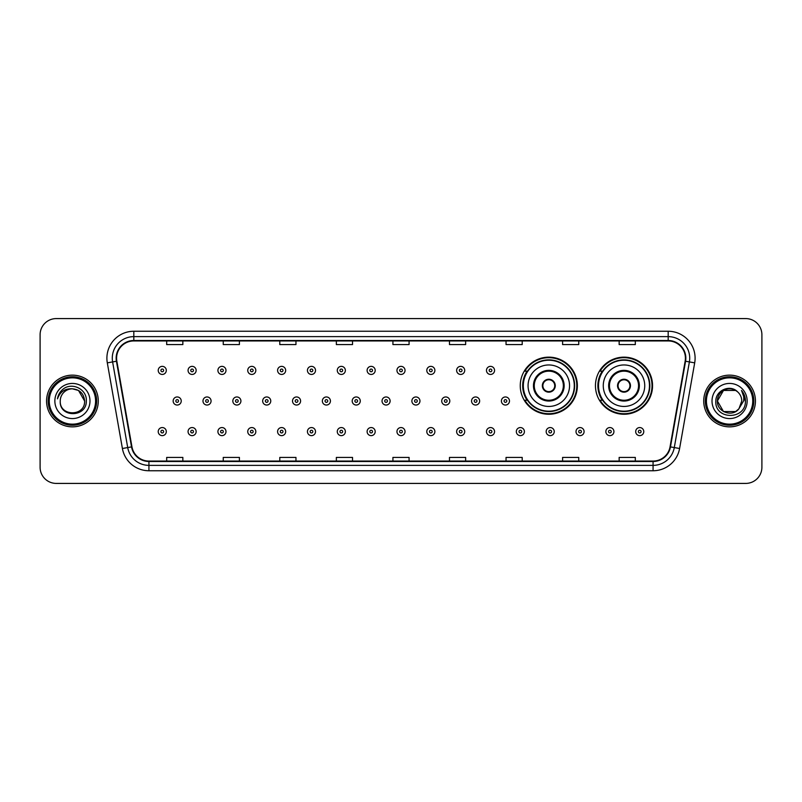 <?xml version="1.0" encoding="UTF-8"?>
<svg xmlns="http://www.w3.org/2000/svg" width="802" height="802" viewBox="0 0 802 802"><rect width="100%" height="100%" fill="white"/><g stroke="black" fill="none" stroke-linecap="round" stroke-linejoin="round"><path stroke-width="1.2" d="M595.455 385.702A28.551 28.551 0 0 0 624.006 414.253A28.551 28.551 0 0 0 652.557 385.702A28.551 28.551 0 0 0 624.006 357.151A28.551 28.551 0 0 0 595.455 385.702M520.257 385.702A28.551 28.551 0 0 0 548.809 414.253A28.551 28.551 0 0 0 577.36 385.702A28.551 28.551 0 0 0 548.809 357.151A28.551 28.551 0 0 0 520.257 385.702M527.104 400.248A26.125 26.125 0 0 1 527.104 371.156M602.302 400.248A26.125 26.125 0 0 1 602.302 371.156M40.1 334.745L40.1 467.255A16.16 16.16 0 0 0 56.26 483.416L745.74 483.416A16.16 16.16 0 0 0 761.9 467.255L761.9 334.745A16.16 16.16 0 0 0 745.74 318.584L56.26 318.584A16.16 16.16 0 0 0 40.1 334.745L40.1 467.255M46.566 401A25.854 25.854 0 0 0 72.421 426.854A25.854 25.854 0 0 0 98.275 401A25.854 25.854 0 0 0 72.421 375.146A25.854 25.854 0 0 0 46.566 401A25.854 25.854 0 0 0 72.421 426.854A25.854 25.854 0 0 0 98.275 401A25.854 25.854 0 0 0 72.421 375.146A25.854 25.854 0 0 0 46.566 401M703.725 401A25.854 25.854 0 0 0 729.579 426.854A25.854 25.854 0 0 0 755.434 401A25.854 25.854 0 0 0 729.579 375.146A25.854 25.854 0 0 0 703.725 401A25.854 25.854 0 0 0 729.579 426.854A25.854 25.854 0 0 0 755.434 401A25.854 25.854 0 0 0 729.579 375.146A25.854 25.854 0 0 0 703.725 401M116.591 358.173A17.233 17.233 0 0 1 133.824 340.94L668.176 340.94A17.233 17.233 0 0 1 685.149 361.171L670.051 446.814A17.233 17.233 0 0 1 653.069 461.06L148.931 461.06A17.233 17.233 0 0 1 131.949 446.814L116.851 361.171A17.233 17.233 0 0 1 116.591 358.173M116.16 358.173A17.664 17.664 0 0 0 116.43 361.241L131.528 446.894A17.664 17.664 0 0 0 148.931 461.491L653.069 461.491A17.664 17.664 0 0 0 670.472 446.894L685.57 361.241A17.664 17.664 0 0 0 668.176 340.509L133.824 340.509A17.664 17.664 0 0 0 116.16 358.173M107.308 362.855A26.937 26.937 0 0 1 133.824 331.246L668.176 331.246A26.937 26.937 0 0 1 694.692 362.855L679.595 448.498A26.937 26.937 0 0 1 653.069 470.754L148.931 470.754A26.937 26.937 0 0 1 122.405 448.498L107.308 362.855L112.611 361.923A21.544 21.544 0 0 1 133.824 336.629L668.176 336.629A21.544 21.544 0 0 1 689.389 361.923L674.292 447.566A21.544 21.544 0 0 1 653.069 465.371L148.931 465.371A21.544 21.544 0 0 1 127.708 447.566L112.611 361.923A21.544 21.544 0 0 1 112.28 358.173M745.74 318.584L56.26 318.584M56.26 483.416L745.74 483.416M761.9 467.255L761.9 334.745M392.92 340.94L392.92 344.589L409.08 344.589L409.08 340.94M336.359 340.94L336.359 344.589L352.519 344.589L352.519 340.94M279.798 340.94L279.798 344.589L295.958 344.589L295.958 340.94M223.247 340.94L223.247 344.589L239.407 344.589L239.407 340.94M166.686 340.94L166.686 344.589L182.846 344.589L182.846 340.94M449.481 340.94L449.481 344.589L465.641 344.589L465.641 340.94M506.042 340.94L506.042 344.589L522.202 344.589L522.202 340.94M562.593 340.94L562.593 344.589L578.753 344.589L578.753 340.94M619.154 340.94L619.154 344.589L635.314 344.589L635.314 340.94M409.08 461.06L409.08 457.411L392.92 457.411L392.92 461.06M352.519 461.06L352.519 457.411L336.359 457.411L336.359 461.06M295.958 461.06L295.958 457.411L279.798 457.411L279.798 461.06M239.407 461.06L239.407 457.411L223.247 457.411L223.247 461.06M182.846 461.06L182.846 457.411L166.686 457.411L166.686 461.06M465.641 461.06L465.641 457.411L449.481 457.411L449.481 461.06M522.202 461.06L522.202 457.411L506.042 457.411L506.042 461.06M578.753 461.06L578.753 457.411L562.593 457.411L562.593 461.06M635.314 461.06L635.314 457.411L619.154 457.411L619.154 461.06M95.578 401A23.158 23.158 0 0 0 72.421 377.842A23.158 23.158 0 0 0 49.253 401A23.158 23.158 0 0 0 72.421 424.158A23.158 23.158 0 0 0 95.578 401M96.661 401A24.24 24.24 0 0 0 72.421 376.76A24.24 24.24 0 0 0 48.18 401A24.24 24.24 0 0 0 72.421 425.24A24.24 24.24 0 0 0 96.661 401M72.421 388.82L78.506 390.454L84.601 401C83.869 393.602 79.819 389.541 72.421 388.82L78.506 390.454L84.601 401L78.506 390.454L72.421 388.82L78.506 390.454L84.601 401L78.506 390.454L72.421 388.82L78.506 390.454L84.601 401C85.343 416.709 59.498 416.709 60.24 401C59.107 418.022 86.847 417.631 86.305 401C87.248 389.351 72.12 381.812 63.168 389.08C60 391.617 58.105 394.875 57.483 398.865C59.99 391.727 64.962 388.379 72.421 388.82L78.506 390.454L84.601 401C85.343 416.709 59.498 416.709 60.24 401C59.498 416.709 85.343 416.709 84.601 401C85.343 416.709 59.498 416.709 60.24 401C59.498 416.709 85.343 416.709 84.601 401C85.343 416.709 59.498 416.709 60.24 401A12.18 12.18 0 0 1 72.421 388.82L78.506 390.454L84.601 401A12.18 12.18 0 0 0 84.591 400.559M54.857 401A17.564 17.564 0 0 0 72.421 418.564A17.564 17.564 0 0 0 89.984 401A17.564 17.564 0 0 0 72.421 383.436A17.564 17.564 0 0 0 54.857 401M528.067 385.702A20.742 20.742 0 0 1 548.809 364.96A20.742 20.742 0 0 1 569.55 385.702A20.742 20.742 0 0 1 548.809 406.444A20.742 20.742 0 0 1 528.067 385.702A20.742 20.742 0 0 0 548.809 406.444A20.742 20.742 0 0 0 569.55 385.702M534.262 385.702A14.546 14.546 0 0 0 548.809 400.248A14.546 14.546 0 0 0 563.355 385.702A14.546 14.546 0 0 0 548.809 371.156A14.546 14.546 0 0 0 534.262 385.702M527.425 371.156A25.854 25.854 0 0 0 527.425 400.248M574.282 385.702A25.474 25.474 0 0 0 548.809 360.228A25.474 25.474 0 0 0 523.325 385.702A25.474 25.474 0 0 0 548.809 411.185A25.474 25.474 0 0 0 574.282 385.702M542.342 385.702A6.466 6.466 0 0 0 548.809 392.168A6.466 6.466 0 0 0 555.275 385.702A6.466 6.466 0 0 0 548.809 379.236A6.466 6.466 0 0 0 542.342 385.702M576.818 385.702A28.01 28.01 0 0 1 524.869 400.248L527.465 400.248A25.824 25.824 0 0 0 574.633 385.762A25.824 25.824 0 0 0 527.465 371.156L524.869 371.156A28.01 28.01 0 0 1 576.818 385.702M542.553 384.088L542.774 384.088A6.246 6.246 0 0 1 554.844 384.088L554.513 384.088A5.925 5.925 0 0 1 548.809 391.627A5.925 5.925 0 0 1 543.104 384.088A5.925 5.925 0 0 1 554.513 384.088L555.064 384.088M555.064 387.316L554.513 387.316A5.925 5.925 0 0 1 543.104 387.316L542.553 387.316M554.513 387.316L554.844 387.316A6.246 6.246 0 0 1 542.774 387.316L543.104 387.316M603.264 385.702A20.742 20.742 0 0 1 624.006 364.96A20.742 20.742 0 0 1 644.738 385.702A20.742 20.742 0 0 1 624.006 406.444A20.742 20.742 0 0 1 603.264 385.702A20.742 20.742 0 0 0 624.006 406.444A20.742 20.742 0 0 0 644.738 385.702M609.46 385.702A14.546 14.546 0 0 0 624.006 400.248A14.546 14.546 0 0 0 638.552 385.702A14.546 14.546 0 0 0 624.006 371.156A14.546 14.546 0 0 0 609.46 385.702M602.623 371.156A25.854 25.854 0 0 0 602.623 400.248M649.48 385.702A25.474 25.474 0 0 0 624.006 360.228A25.474 25.474 0 0 0 598.523 385.702A25.474 25.474 0 0 0 624.006 411.185A25.474 25.474 0 0 0 649.48 385.702M617.54 385.702A6.466 6.466 0 0 0 624.006 392.168A6.466 6.466 0 0 0 630.472 385.702A6.466 6.466 0 0 0 624.006 379.236A6.466 6.466 0 0 0 617.54 385.702M652.016 385.702A28.01 28.01 0 0 1 600.066 400.248L602.663 400.248A25.824 25.824 0 0 0 649.831 385.762A25.824 25.824 0 0 0 602.663 371.156L600.066 371.156A28.01 28.01 0 0 1 652.016 385.702M617.74 384.088L617.961 384.088A6.246 6.246 0 0 1 630.041 384.088L629.7 384.088A5.925 5.925 0 0 1 624.006 391.627A5.925 5.925 0 0 1 618.302 384.088A5.925 5.925 0 0 1 629.7 384.088L630.262 384.088M630.262 387.316L629.7 387.316A5.925 5.925 0 0 1 618.302 387.316L617.74 387.316M629.7 387.316L630.041 387.316A6.246 6.246 0 0 1 617.961 387.316L618.302 387.316M735.665 411.546A12.18 12.18 0 0 0 738.953 408.769L735.665 411.546L723.494 411.546L717.399 401L723.494 390.454L735.665 390.454L737.559 391.797C730.081 383.968 715.695 390.424 715.835 401C714.462 419.797 744.938 420.288 745.439 401.912L745.459 401C745.419 397.01 744.086 393.501 741.469 390.474C743.464 393.742 744.156 397.251 743.574 401L738.712 409.06C732.126 417.501 716.777 411.827 717.399 401L723.494 411.546L735.665 411.546L738.953 408.769L736.226 411.205M752.747 401A23.158 23.158 0 0 0 729.579 377.842A23.158 23.158 0 0 0 706.422 401A23.158 23.158 0 0 0 729.579 424.158A23.158 23.158 0 0 0 752.747 401M753.82 401A24.24 24.24 0 0 0 729.579 376.76A24.24 24.24 0 0 0 705.339 401A24.24 24.24 0 0 0 729.579 425.24A24.24 24.24 0 0 0 753.82 401M738.953 408.769L741.76 401C741.69 397.331 740.286 394.263 737.559 391.797M712.016 401A17.564 17.564 0 0 0 729.579 418.564A17.564 17.564 0 0 0 747.143 401A17.564 17.564 0 0 0 729.579 383.436A17.564 17.564 0 0 0 712.016 401M735.665 390.454A12.18 12.18 0 0 0 717.399 401M741.589 390.614L745.449 401.461M741.469 390.474L744.647 395.977M166.305 370.404A4.04 4.04 0 0 1 162.265 374.444A4.04 4.04 0 0 1 158.225 370.404A4.04 4.04 0 0 1 162.265 366.364A4.04 4.04 0 0 1 166.305 370.404A4.04 4.04 0 0 0 162.265 366.364A4.04 4.04 0 0 0 158.225 370.404M196.149 370.404A4.04 4.04 0 0 1 192.109 374.444A4.04 4.04 0 0 1 188.069 370.404A4.04 4.04 0 0 1 192.109 366.364A4.04 4.04 0 0 1 196.149 370.404A4.04 4.04 0 0 0 192.109 366.364A4.04 4.04 0 0 0 188.069 370.404M225.994 370.404A4.04 4.04 0 0 1 221.953 374.444A4.04 4.04 0 0 1 217.913 370.404A4.04 4.04 0 0 1 221.953 366.364A4.04 4.04 0 0 1 225.994 370.404A4.04 4.04 0 0 0 221.953 366.364A4.04 4.04 0 0 0 217.913 370.404M255.828 370.404A4.04 4.04 0 0 1 251.788 374.444A4.04 4.04 0 0 1 247.748 370.404A4.04 4.04 0 0 1 251.788 366.364A4.04 4.04 0 0 1 255.828 370.404A4.04 4.04 0 0 0 251.788 366.364A4.04 4.04 0 0 0 247.748 370.404M285.672 370.404A4.04 4.04 0 0 1 281.632 374.444A4.04 4.04 0 0 1 277.592 370.404A4.04 4.04 0 0 1 281.632 366.364A4.04 4.04 0 0 1 285.672 370.404A4.04 4.04 0 0 0 281.632 366.364A4.04 4.04 0 0 0 277.592 370.404M315.517 370.404A4.04 4.04 0 0 1 311.477 374.444A4.04 4.04 0 0 1 307.437 370.404A4.04 4.04 0 0 1 311.477 366.364A4.04 4.04 0 0 1 315.517 370.404A4.04 4.04 0 0 0 311.477 366.364A4.04 4.04 0 0 0 307.437 370.404M345.361 370.404A4.04 4.04 0 0 1 341.321 374.444A4.04 4.04 0 0 1 337.281 370.404A4.04 4.04 0 0 1 341.321 366.364A4.04 4.04 0 0 1 345.361 370.404A4.04 4.04 0 0 0 341.321 366.364A4.04 4.04 0 0 0 337.281 370.404M375.196 370.404A4.04 4.04 0 0 1 371.156 374.444A4.04 4.04 0 0 1 367.115 370.404A4.04 4.04 0 0 1 371.156 366.364A4.04 4.04 0 0 1 375.196 370.404A4.04 4.04 0 0 0 371.156 366.364A4.04 4.04 0 0 0 367.115 370.404M405.04 370.404A4.04 4.04 0 0 1 401 374.444A4.04 4.04 0 0 1 396.96 370.404A4.04 4.04 0 0 1 401 366.364A4.04 4.04 0 0 1 405.04 370.404A4.04 4.04 0 0 0 401 366.364A4.04 4.04 0 0 0 396.96 370.404M434.885 370.404A4.04 4.04 0 0 1 430.844 374.444A4.04 4.04 0 0 1 426.804 370.404A4.04 4.04 0 0 1 430.844 366.364A4.04 4.04 0 0 1 434.885 370.404A4.04 4.04 0 0 0 430.844 366.364A4.04 4.04 0 0 0 426.804 370.404M464.719 370.404A4.04 4.04 0 0 1 460.679 374.444A4.04 4.04 0 0 1 456.639 370.404A4.04 4.04 0 0 1 460.679 366.364A4.04 4.04 0 0 1 464.719 370.404A4.04 4.04 0 0 0 460.679 366.364A4.04 4.04 0 0 0 456.639 370.404M494.563 370.404A4.04 4.04 0 0 1 490.523 374.444A4.04 4.04 0 0 1 486.483 370.404A4.04 4.04 0 0 1 490.523 366.364A4.04 4.04 0 0 1 494.563 370.404A4.04 4.04 0 0 0 490.523 366.364A4.04 4.04 0 0 0 486.483 370.404M173.152 401A4.04 4.04 0 0 1 177.192 396.96A4.04 4.04 0 0 1 181.232 401A4.04 4.04 0 0 1 177.192 405.04A4.04 4.04 0 0 1 173.152 401A4.04 4.04 0 0 0 177.192 405.04A4.04 4.04 0 0 0 181.232 401M202.986 401A4.04 4.04 0 0 1 207.026 396.96A4.04 4.04 0 0 1 211.066 401A4.04 4.04 0 0 1 207.026 405.04A4.04 4.04 0 0 1 202.986 401A4.04 4.04 0 0 0 207.026 405.04A4.04 4.04 0 0 0 211.066 401M232.831 401A4.04 4.04 0 0 1 236.871 396.96A4.04 4.04 0 0 1 240.911 401A4.04 4.04 0 0 1 236.871 405.04A4.04 4.04 0 0 1 232.831 401A4.04 4.04 0 0 0 236.871 405.04A4.04 4.04 0 0 0 240.911 401M262.675 401A4.04 4.04 0 0 1 266.715 396.96A4.04 4.04 0 0 1 270.755 401A4.04 4.04 0 0 1 266.715 405.04A4.04 4.04 0 0 1 262.675 401A4.04 4.04 0 0 0 266.715 405.04A4.04 4.04 0 0 0 270.755 401M292.519 401A4.04 4.04 0 0 1 296.55 396.96A4.04 4.04 0 0 1 300.59 401A4.04 4.04 0 0 1 296.55 405.04A4.04 4.04 0 0 1 292.519 401A4.04 4.04 0 0 0 296.55 405.04A4.04 4.04 0 0 0 300.59 401M322.354 401A4.04 4.04 0 0 1 326.394 396.96A4.04 4.04 0 0 1 330.434 401A4.04 4.04 0 0 1 326.394 405.04A4.04 4.04 0 0 1 322.354 401A4.04 4.04 0 0 0 326.394 405.04A4.04 4.04 0 0 0 330.434 401M352.198 401A4.04 4.04 0 0 1 356.238 396.96A4.04 4.04 0 0 1 360.278 401A4.04 4.04 0 0 1 356.238 405.04A4.04 4.04 0 0 1 352.198 401A4.04 4.04 0 0 0 356.238 405.04A4.04 4.04 0 0 0 360.278 401M382.043 401A4.04 4.04 0 0 1 386.083 396.96A4.04 4.04 0 0 1 390.123 401A4.04 4.04 0 0 1 386.083 405.04A4.04 4.04 0 0 1 382.043 401A4.04 4.04 0 0 0 386.083 405.04A4.04 4.04 0 0 0 390.123 401M411.877 401A4.04 4.04 0 0 1 415.917 396.96A4.04 4.04 0 0 1 419.957 401A4.04 4.04 0 0 1 415.917 405.04A4.04 4.04 0 0 1 411.877 401A4.04 4.04 0 0 0 415.917 405.04A4.04 4.04 0 0 0 419.957 401M441.722 401A4.04 4.04 0 0 1 445.762 396.96A4.04 4.04 0 0 1 449.802 401A4.04 4.04 0 0 1 445.762 405.04A4.04 4.04 0 0 1 441.722 401A4.04 4.04 0 0 0 445.762 405.04A4.04 4.04 0 0 0 449.802 401M471.566 401A4.04 4.04 0 0 1 475.606 396.96A4.04 4.04 0 0 1 479.646 401A4.04 4.04 0 0 1 475.606 405.04A4.04 4.04 0 0 1 471.566 401A4.04 4.04 0 0 0 475.606 405.04A4.04 4.04 0 0 0 479.646 401M501.41 401A4.04 4.04 0 0 1 505.45 396.96A4.04 4.04 0 0 1 509.481 401A4.04 4.04 0 0 1 505.45 405.04A4.04 4.04 0 0 1 501.41 401A4.04 4.04 0 0 0 505.45 405.04A4.04 4.04 0 0 0 509.481 401M158.225 431.596A4.04 4.04 0 0 1 162.265 427.556A4.04 4.04 0 0 1 166.305 431.596A4.04 4.04 0 0 1 162.265 435.636A4.04 4.04 0 0 1 158.225 431.596A4.04 4.04 0 0 0 162.265 435.636A4.04 4.04 0 0 0 166.305 431.596M188.069 431.596A4.04 4.04 0 0 1 192.109 427.556A4.04 4.04 0 0 1 196.149 431.596A4.04 4.04 0 0 1 192.109 435.636A4.04 4.04 0 0 1 188.069 431.596A4.04 4.04 0 0 0 192.109 435.636A4.04 4.04 0 0 0 196.149 431.596M217.913 431.596A4.04 4.04 0 0 1 221.953 427.556A4.04 4.04 0 0 1 225.994 431.596A4.04 4.04 0 0 1 221.953 435.636A4.04 4.04 0 0 1 217.913 431.596A4.04 4.04 0 0 0 221.953 435.636A4.04 4.04 0 0 0 225.994 431.596M247.748 431.596A4.04 4.04 0 0 1 251.788 427.556A4.04 4.04 0 0 1 255.828 431.596A4.04 4.04 0 0 1 251.788 435.636A4.04 4.04 0 0 1 247.748 431.596A4.04 4.04 0 0 0 251.788 435.636A4.04 4.04 0 0 0 255.828 431.596M277.592 431.596A4.04 4.04 0 0 1 281.632 427.556A4.04 4.04 0 0 1 285.672 431.596A4.04 4.04 0 0 1 281.632 435.636A4.04 4.04 0 0 1 277.592 431.596A4.04 4.04 0 0 0 281.632 435.636A4.04 4.04 0 0 0 285.672 431.596M307.437 431.596A4.04 4.04 0 0 1 311.477 427.556A4.04 4.04 0 0 1 315.517 431.596A4.04 4.04 0 0 1 311.477 435.636A4.04 4.04 0 0 1 307.437 431.596A4.04 4.04 0 0 0 311.477 435.636A4.04 4.04 0 0 0 315.517 431.596M337.281 431.596A4.04 4.04 0 0 1 341.321 427.556A4.04 4.04 0 0 1 345.361 431.596A4.04 4.04 0 0 1 341.321 435.636A4.04 4.04 0 0 1 337.281 431.596A4.04 4.04 0 0 0 341.321 435.636A4.04 4.04 0 0 0 345.361 431.596M367.115 431.596A4.04 4.04 0 0 1 371.156 427.556A4.04 4.04 0 0 1 375.196 431.596A4.04 4.04 0 0 1 371.156 435.636A4.04 4.04 0 0 1 367.115 431.596A4.04 4.04 0 0 0 371.156 435.636A4.04 4.04 0 0 0 375.196 431.596M396.96 431.596A4.04 4.04 0 0 1 401 427.556A4.04 4.04 0 0 1 405.04 431.596A4.04 4.04 0 0 1 401 435.636A4.04 4.04 0 0 1 396.96 431.596A4.04 4.04 0 0 0 401 435.636A4.04 4.04 0 0 0 405.04 431.596M426.804 431.596A4.04 4.04 0 0 1 430.844 427.556A4.04 4.04 0 0 1 434.885 431.596A4.04 4.04 0 0 1 430.844 435.636A4.04 4.04 0 0 1 426.804 431.596A4.04 4.04 0 0 0 430.844 435.636A4.04 4.04 0 0 0 434.885 431.596M456.639 431.596A4.04 4.04 0 0 1 460.679 427.556A4.04 4.04 0 0 1 464.719 431.596A4.04 4.04 0 0 1 460.679 435.636A4.04 4.04 0 0 1 456.639 431.596A4.04 4.04 0 0 0 460.679 435.636A4.04 4.04 0 0 0 464.719 431.596M486.483 431.596A4.04 4.04 0 0 1 490.523 427.556A4.04 4.04 0 0 1 494.563 431.596A4.04 4.04 0 0 1 490.523 435.636A4.04 4.04 0 0 1 486.483 431.596A4.04 4.04 0 0 0 490.523 435.636A4.04 4.04 0 0 0 494.563 431.596M516.328 431.596A4.04 4.04 0 0 1 520.368 427.556A4.04 4.04 0 0 1 524.408 431.596A4.04 4.04 0 0 1 520.368 435.636A4.04 4.04 0 0 1 516.328 431.596A4.04 4.04 0 0 0 520.368 435.636A4.04 4.04 0 0 0 524.408 431.596M546.172 431.596A4.04 4.04 0 0 1 550.212 427.556A4.04 4.04 0 0 1 554.252 431.596A4.04 4.04 0 0 1 550.212 435.636A4.04 4.04 0 0 1 546.172 431.596A4.04 4.04 0 0 0 550.212 435.636A4.04 4.04 0 0 0 554.252 431.596M576.006 431.596A4.04 4.04 0 0 1 580.047 427.556A4.04 4.04 0 0 1 584.087 431.596A4.04 4.04 0 0 1 580.047 435.636A4.04 4.04 0 0 1 576.006 431.596A4.04 4.04 0 0 0 580.047 435.636A4.04 4.04 0 0 0 584.087 431.596M605.851 431.596A4.04 4.04 0 0 1 609.891 427.556A4.04 4.04 0 0 1 613.931 431.596A4.04 4.04 0 0 1 609.891 435.636A4.04 4.04 0 0 1 605.851 431.596A4.04 4.04 0 0 0 609.891 435.636A4.04 4.04 0 0 0 613.931 431.596M635.695 431.596A4.04 4.04 0 0 1 639.735 427.556A4.04 4.04 0 0 1 643.775 431.596A4.04 4.04 0 0 1 639.735 435.636A4.04 4.04 0 0 1 635.695 431.596A4.04 4.04 0 0 0 639.735 435.636A4.04 4.04 0 0 0 643.775 431.596M668.176 331.246L668.176 340.509M112.611 361.923L116.43 361.241M148.931 470.754L148.931 461.491M653.069 461.491L653.069 470.754M670.472 446.894L679.595 448.498M122.405 448.498L131.528 446.894M685.57 361.241L694.692 362.855M133.824 331.246L133.824 340.509M564.157 385.702A15.348 15.348 0 0 0 548.809 370.354A15.348 15.348 0 0 0 533.46 385.702A15.348 15.348 0 0 0 548.809 401.05A15.348 15.348 0 0 0 564.157 385.702M639.354 385.702A15.348 15.348 0 0 0 624.006 370.354A15.348 15.348 0 0 0 608.648 385.702A15.348 15.348 0 0 0 624.006 401.05A15.348 15.348 0 0 0 639.354 385.702M160.921 370.404A1.343 1.343 0 0 0 162.265 371.747A1.343 1.343 0 0 0 163.618 370.404A1.343 1.343 0 0 0 162.265 369.06A1.343 1.343 0 0 0 160.921 370.404M190.766 370.404A1.343 1.343 0 0 0 192.109 371.747A1.343 1.343 0 0 0 193.452 370.404A1.343 1.343 0 0 0 192.109 369.06A1.343 1.343 0 0 0 190.766 370.404M220.6 370.404A1.343 1.343 0 0 0 221.953 371.747A1.343 1.343 0 0 0 223.297 370.404A1.343 1.343 0 0 0 221.953 369.06A1.343 1.343 0 0 0 220.6 370.404M250.445 370.404A1.343 1.343 0 0 0 251.788 371.747A1.343 1.343 0 0 0 253.141 370.404A1.343 1.343 0 0 0 251.788 369.06A1.343 1.343 0 0 0 250.445 370.404M280.289 370.404A1.343 1.343 0 0 0 281.632 371.747A1.343 1.343 0 0 0 282.976 370.404A1.343 1.343 0 0 0 281.632 369.06A1.343 1.343 0 0 0 280.289 370.404M310.133 370.404A1.343 1.343 0 0 0 311.477 371.747A1.343 1.343 0 0 0 312.82 370.404A1.343 1.343 0 0 0 311.477 369.06A1.343 1.343 0 0 0 310.133 370.404M339.968 370.404A1.343 1.343 0 0 0 341.321 371.747A1.343 1.343 0 0 0 342.665 370.404A1.343 1.343 0 0 0 341.321 369.06A1.343 1.343 0 0 0 339.968 370.404M369.812 370.404A1.343 1.343 0 0 0 371.156 371.747A1.343 1.343 0 0 0 372.509 370.404A1.343 1.343 0 0 0 371.156 369.06A1.343 1.343 0 0 0 369.812 370.404M399.657 370.404A1.343 1.343 0 0 0 401 371.747A1.343 1.343 0 0 0 402.343 370.404A1.343 1.343 0 0 0 401 369.06A1.343 1.343 0 0 0 399.657 370.404M429.491 370.404A1.343 1.343 0 0 0 430.844 371.747A1.343 1.343 0 0 0 432.188 370.404A1.343 1.343 0 0 0 430.844 369.06A1.343 1.343 0 0 0 429.491 370.404M459.335 370.404A1.343 1.343 0 0 0 460.679 371.747A1.343 1.343 0 0 0 462.032 370.404A1.343 1.343 0 0 0 460.679 369.06A1.343 1.343 0 0 0 459.335 370.404M489.18 370.404A1.343 1.343 0 0 0 490.523 371.747A1.343 1.343 0 0 0 491.867 370.404A1.343 1.343 0 0 0 490.523 369.06A1.343 1.343 0 0 0 489.18 370.404M178.535 401A1.343 1.343 0 0 0 177.192 399.657A1.343 1.343 0 0 0 175.839 401A1.343 1.343 0 0 0 177.192 402.343A1.343 1.343 0 0 0 178.535 401M208.38 401A1.343 1.343 0 0 0 207.026 399.657A1.343 1.343 0 0 0 205.683 401A1.343 1.343 0 0 0 207.026 402.343A1.343 1.343 0 0 0 208.38 401M238.214 401A1.343 1.343 0 0 0 236.871 399.657A1.343 1.343 0 0 0 235.527 401A1.343 1.343 0 0 0 236.871 402.343A1.343 1.343 0 0 0 238.214 401M268.058 401A1.343 1.343 0 0 0 266.715 399.657A1.343 1.343 0 0 0 265.362 401A1.343 1.343 0 0 0 266.715 402.343A1.343 1.343 0 0 0 268.058 401M297.903 401A1.343 1.343 0 0 0 296.55 399.657A1.343 1.343 0 0 0 295.206 401A1.343 1.343 0 0 0 296.55 402.343A1.343 1.343 0 0 0 297.903 401M327.747 401A1.343 1.343 0 0 0 326.394 399.657A1.343 1.343 0 0 0 325.051 401A1.343 1.343 0 0 0 326.394 402.343A1.343 1.343 0 0 0 327.747 401M357.582 401A1.343 1.343 0 0 0 356.238 399.657A1.343 1.343 0 0 0 354.895 401A1.343 1.343 0 0 0 356.238 402.343A1.343 1.343 0 0 0 357.582 401M387.426 401A1.343 1.343 0 0 0 386.083 399.657A1.343 1.343 0 0 0 384.729 401A1.343 1.343 0 0 0 386.083 402.343A1.343 1.343 0 0 0 387.426 401M417.271 401A1.343 1.343 0 0 0 415.917 399.657A1.343 1.343 0 0 0 414.574 401A1.343 1.343 0 0 0 415.917 402.343A1.343 1.343 0 0 0 417.271 401M447.105 401A1.343 1.343 0 0 0 445.762 399.657A1.343 1.343 0 0 0 444.418 401A1.343 1.343 0 0 0 445.762 402.343A1.343 1.343 0 0 0 447.105 401M476.949 401A1.343 1.343 0 0 0 475.606 399.657A1.343 1.343 0 0 0 474.253 401A1.343 1.343 0 0 0 475.606 402.343A1.343 1.343 0 0 0 476.949 401M506.794 401A1.343 1.343 0 0 0 505.45 399.657A1.343 1.343 0 0 0 504.097 401A1.343 1.343 0 0 0 505.45 402.343A1.343 1.343 0 0 0 506.794 401M163.618 431.596A1.343 1.343 0 0 0 162.265 430.253A1.343 1.343 0 0 0 160.921 431.596A1.343 1.343 0 0 0 162.265 432.94A1.343 1.343 0 0 0 163.618 431.596M193.452 431.596A1.343 1.343 0 0 0 192.109 430.253A1.343 1.343 0 0 0 190.766 431.596A1.343 1.343 0 0 0 192.109 432.94A1.343 1.343 0 0 0 193.452 431.596M223.297 431.596A1.343 1.343 0 0 0 221.953 430.253A1.343 1.343 0 0 0 220.6 431.596A1.343 1.343 0 0 0 221.953 432.94A1.343 1.343 0 0 0 223.297 431.596M253.141 431.596A1.343 1.343 0 0 0 251.788 430.253A1.343 1.343 0 0 0 250.445 431.596A1.343 1.343 0 0 0 251.788 432.94A1.343 1.343 0 0 0 253.141 431.596M282.976 431.596A1.343 1.343 0 0 0 281.632 430.253A1.343 1.343 0 0 0 280.289 431.596A1.343 1.343 0 0 0 281.632 432.94A1.343 1.343 0 0 0 282.976 431.596M312.82 431.596A1.343 1.343 0 0 0 311.477 430.253A1.343 1.343 0 0 0 310.133 431.596A1.343 1.343 0 0 0 311.477 432.94A1.343 1.343 0 0 0 312.82 431.596M342.665 431.596A1.343 1.343 0 0 0 341.321 430.253A1.343 1.343 0 0 0 339.968 431.596A1.343 1.343 0 0 0 341.321 432.94A1.343 1.343 0 0 0 342.665 431.596M372.509 431.596A1.343 1.343 0 0 0 371.156 430.253A1.343 1.343 0 0 0 369.812 431.596A1.343 1.343 0 0 0 371.156 432.94A1.343 1.343 0 0 0 372.509 431.596M402.343 431.596A1.343 1.343 0 0 0 401 430.253A1.343 1.343 0 0 0 399.657 431.596A1.343 1.343 0 0 0 401 432.94A1.343 1.343 0 0 0 402.343 431.596M432.188 431.596A1.343 1.343 0 0 0 430.844 430.253A1.343 1.343 0 0 0 429.491 431.596A1.343 1.343 0 0 0 430.844 432.94A1.343 1.343 0 0 0 432.188 431.596M462.032 431.596A1.343 1.343 0 0 0 460.679 430.253A1.343 1.343 0 0 0 459.335 431.596A1.343 1.343 0 0 0 460.679 432.94A1.343 1.343 0 0 0 462.032 431.596M491.867 431.596A1.343 1.343 0 0 0 490.523 430.253A1.343 1.343 0 0 0 489.18 431.596A1.343 1.343 0 0 0 490.523 432.94A1.343 1.343 0 0 0 491.867 431.596M521.711 431.596A1.343 1.343 0 0 0 520.368 430.253A1.343 1.343 0 0 0 519.024 431.596A1.343 1.343 0 0 0 520.368 432.94A1.343 1.343 0 0 0 521.711 431.596M551.555 431.596A1.343 1.343 0 0 0 550.212 430.253A1.343 1.343 0 0 0 548.859 431.596A1.343 1.343 0 0 0 550.212 432.94A1.343 1.343 0 0 0 551.555 431.596M581.4 431.596A1.343 1.343 0 0 0 580.047 430.253A1.343 1.343 0 0 0 578.703 431.596A1.343 1.343 0 0 0 580.047 432.94A1.343 1.343 0 0 0 581.4 431.596M611.234 431.596A1.343 1.343 0 0 0 609.891 430.253A1.343 1.343 0 0 0 608.548 431.596A1.343 1.343 0 0 0 609.891 432.94A1.343 1.343 0 0 0 611.234 431.596M641.079 431.596A1.343 1.343 0 0 0 639.735 430.253A1.343 1.343 0 0 0 638.382 431.596A1.343 1.343 0 0 0 639.735 432.94A1.343 1.343 0 0 0 641.079 431.596"/></g></svg>
